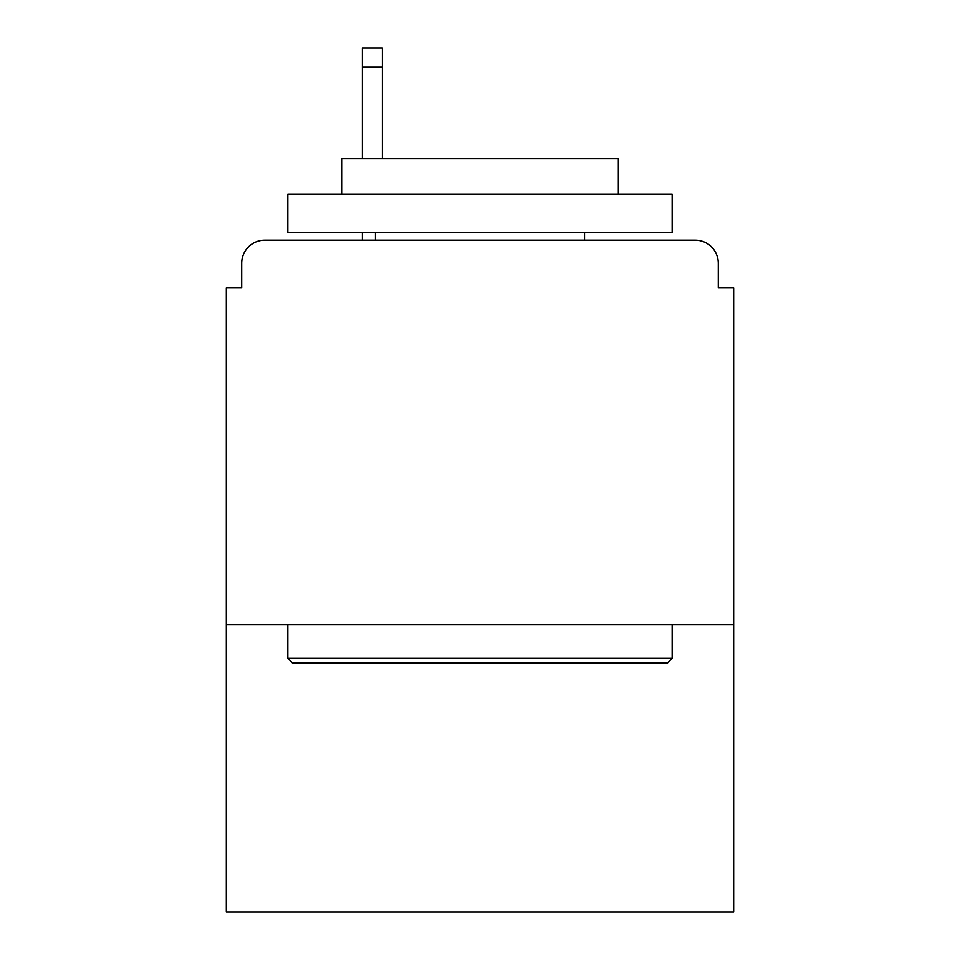 <?xml version="1.0" encoding="UTF-8"?>
<svg xmlns="http://www.w3.org/2000/svg" width="960" height="960" viewBox="0 0 960 960"><rect width="100%" height="100%" fill="white"/><g stroke="black" fill="none" stroke-linecap="round" stroke-linejoin="round"><path stroke-width="1.44" d="M733.668 624.516L733.668 287.832L718.296 287.832L718.296 263.232A23.064 23.064 0 0 0 695.232 240.168L264.768 240.168A23.064 23.064 0 0 0 241.704 263.232L241.704 287.832L226.332 287.832L226.332 912L733.668 912L733.668 624.516L226.332 624.516M241.704 263.232L241.704 287.832M695.232 240.168L599.916 240.168M360.084 240.168L264.768 240.168M718.296 287.832L718.296 263.232M292.44 662.952L287.832 658.332L672.168 658.332L667.56 662.952L292.44 662.952M672.168 194.052L672.168 232.488L287.832 232.488L287.832 194.052L672.168 194.052M341.64 194.052L341.64 158.688L618.36 158.688L618.36 194.052M672.168 624.516L672.168 658.332M287.832 624.516L287.832 658.332M584.544 232.488L584.544 240.168M375.456 232.488L375.456 240.168M382.38 67.212L362.388 67.212L362.388 48L382.38 48L382.38 158.688M362.388 67.212L362.388 158.688M362.388 232.488L362.388 240.168"/></g></svg>
